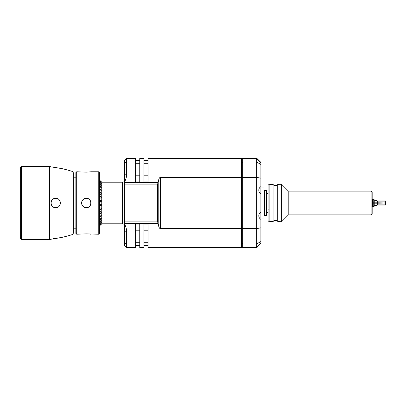 <?xml version="1.0" encoding="UTF-8"?>
<svg xmlns="http://www.w3.org/2000/svg" width="406" height="406" viewBox="0 0 406 406"><rect width="100%" height="100%" fill="white"/><g stroke="black" fill="none" stroke-linecap="round" stroke-linejoin="round"><path stroke-width="0.61" d="M242.159 158.878L242.783 158.254L242.159 159.188L241.534 158.254L241.534 162.075L148.088 162.075L148.088 181.918L143.927 181.918L143.927 162.075L139.76 162.075L139.76 181.918L135.599 181.918L135.599 162.075L126.652 162.075L126.652 158.254L124.571 160.334L124.571 224.082C125.972 226.817 126.667 229.339 126.652 231.648L126.652 243.925L124.571 242.732L124.571 224.082M126.652 247.746L135.599 247.746L135.599 247.437L126.652 247.437L126.652 247.746L124.571 245.666L124.571 242.732M124.571 245.361L126.652 247.437L126.652 243.925L135.599 243.925L135.599 224.082L139.76 224.082L139.76 247.746L143.927 247.746L143.927 243.925L139.76 243.925M160.573 228.598C159.913 228.776 159.319 228.101 158.797 226.584L157.452 221.113L157.452 184.887L158.797 179.416C159.319 177.899 159.913 177.224 160.573 177.402L160.573 228.598L241.534 228.598L241.534 247.437L148.088 247.437L148.088 224.082L143.927 224.082L143.927 243.925M124.571 163.268L126.652 162.075L126.652 174.352C126.667 176.666 125.972 179.188 124.571 181.918M160.573 177.402L241.534 177.402L241.534 228.598L242.159 228.482L242.159 247.122L241.534 247.746L242.159 246.812L242.783 247.746L242.159 247.122M241.534 158.254L148.088 158.254L148.088 158.563L241.534 158.563L242.159 159.188L242.159 162.43L241.534 162.075L241.534 177.402L242.159 177.518L242.159 228.482L242.783 228.598L242.783 247.437L256.729 247.437L256.729 247.746L242.783 247.746M135.599 162.075L135.599 158.563L126.652 158.563L124.571 160.639M126.652 158.254L135.599 158.254L135.599 158.563M143.927 162.075L143.927 158.254L139.76 158.254L139.76 162.075M148.088 162.075L148.088 158.563M135.599 247.437L135.599 243.925M148.088 247.437L148.088 247.746L241.534 247.746M260.891 178.183L260.891 227.817L256.729 228.598L256.729 177.402L260.891 178.183L260.891 162.415L256.729 158.254L256.729 158.563L242.783 158.563L242.783 162.075L242.159 162.436L242.159 177.518L242.783 177.402L242.783 228.598L256.729 228.598L256.729 247.437L260.891 243.29L256.729 247.746M260.891 164.466L256.729 162.075L242.783 162.075L242.783 177.402L256.729 177.402L256.729 158.563L260.891 162.71M260.891 227.817L260.891 243.29M260.891 219.402C259.419 218.342 258.724 217.139 258.81 215.799C258.724 214.459 259.419 213.262 260.891 212.196M260.891 193.804C259.419 192.738 258.724 191.541 258.81 190.201C258.724 188.861 259.419 187.658 260.891 186.598M260.891 218.088L264.012 218.088L264.012 187.912L260.891 187.912M264.012 212.363L264.428 212.363M264.012 193.637L264.428 193.637M264.428 190.51L264.428 215.49L266.509 215.49L266.509 190.51L264.428 190.51M268.112 212.363L266.717 212.363L266.717 193.637L268.112 193.637M268.813 209.922L269.153 207.161M272.487 184.507L269.153 184.268L268.112 185.309L268.112 220.691L269.153 221.732L273.071 221.412L271.421 221.691M271.233 184.268L271.578 184.344M271.66 184.36L271.979 184.42M277.724 221.412L279.556 221.732L277.724 221.412L277.724 184.588L279.556 184.268L277.724 184.588L275.395 185.806L273.071 184.588L273.071 221.412L275.395 220.194L277.435 221.087M277.227 220.9L273.563 220.9L273.253 221.199M269.153 184.268L269.153 221.732M273.071 184.588L273.355 184.913M273.563 185.1L277.227 185.1L277.542 184.801M279.374 184.309L281.637 184.268L281.637 221.732L279.252 221.666M371.13 191.135L371.13 214.865L372.17 213.82L372.17 192.18L371.13 191.135L288.94 191.135A1.04 1.04 0 0 1 288.204 190.83L281.637 184.268M288.204 190.83L288.204 215.17L281.637 221.732M288.204 215.17A1.04 1.04 0 0 1 288.94 214.865L371.13 214.865M274.192 185.517L276.598 185.517M372.17 206.644L373.068 206.613L372.718 206.37L372.718 203.269L373.068 203.203L372.718 202.731L372.718 199.63L373.068 199.387L372.17 199.356M372.17 206.37L372.718 206.37M372.17 203.269L372.718 203.269M372.17 202.731L372.718 202.731M372.17 199.63L372.718 199.63M375.971 205.274L373.089 206.608M384.974 205.081L377.377 205.081L373.221 206.583M376.306 205.192L377.377 205.081L374.774 205.598L373.759 206.182L373.759 203.183L373.068 203.203M374.779 205.593L374.774 202.817L373.068 202.797M384.974 201.127L377.377 201.127L374.774 200.402L374.774 202.817L377.377 202.792L377.377 200.919L384.974 200.919L384.893 203L377.377 202.792L377.377 203.208L384.893 203L384.974 204.873L377.377 204.873L377.377 203.208L373.759 203.183L373.759 199.818L373.068 199.595M376.093 200.96L373.068 199.387M377.377 200.919L373.759 199.635L374.774 200.402M385.34 205.081L385.7 204.873L385.7 201.127L385.34 200.919M376.783 200.884L376.494 200.843M376.149 200.772L375.728 200.65M276.598 220.483L274.192 220.483M122.49 182.187L122.49 223.813L101.759 223.813L101.759 182.187L122.49 182.187C123.104 181.786 123.581 182.954 124.571 180.107M99.597 202.401L99.805 203.675L101.135 204.299L101.135 205.543L99.805 206.471L99.805 207.73L101.135 208.1L101.135 209.303L99.805 210.435L99.805 211.627L101.135 211.734L101.135 212.861L99.805 214.16L99.805 215.251L101.135 215.089L101.135 216.099L99.805 217.525L99.805 218.484L101.135 218.058L101.135 218.92L99.805 220.422L99.805 221.214L101.135 220.539L101.135 221.224L99.805 222.757L99.805 223.361L101.135 222.458L101.135 222.95L99.805 224.853L101.135 224.031L99.805 225.645L101.135 224.432L99.597 225.766M99.597 180.234L101.135 181.568L99.805 180.365L101.135 181.969L99.805 181.167L101.135 183.05L101.135 183.542L99.805 182.675L99.805 183.279L101.135 184.776L101.135 185.461L99.805 184.831L99.805 185.628L101.135 187.08L101.135 187.942L99.805 187.572L99.805 188.536L101.135 189.901L101.135 190.911L99.805 190.81L99.805 191.906L101.135 193.139L101.135 194.266L99.805 194.438L99.805 195.636L101.135 196.697L101.135 197.9L99.805 198.346L99.805 199.6L101.135 200.457L101.135 201.701L99.805 202.401M99.597 201.701L101.135 201.701M99.597 172.616L99.597 233.384L98.765 234.216L98.765 171.784L99.597 172.616M90.584 171.834L86.275 172.134L76.704 171.784L76.704 234.216L86.275 233.866L98.765 234.216M90.959 171.784L98.765 171.784M85.905 207.669L86.275 207.684C80.236 207.968 80.236 198.032 86.275 198.316C92.314 198.032 92.314 207.968 86.275 207.684L86.645 207.669M85.976 172.134L86.488 172.134M89.472 171.971L89.883 171.926M90.959 234.216L90.294 234.125M89.229 234.008L88.853 233.973M88.087 233.917L86.564 233.866M76.704 234.216L75.866 233.384L75.866 172.616L76.704 171.784M73.369 228.806L75.866 228.806M73.369 177.194L75.866 177.194M59.342 168.206L60.362 168.287A114.467 114.467 0 0 1 71.923 171.312A2.081 2.081 0 0 1 73.369 173.291L73.369 232.709A2.081 2.081 0 0 1 71.923 234.688A114.467 114.467 0 0 1 60.362 237.713L58.804 237.85M60.362 168.287L52.349 167.079M49.436 166.577L21.548 166.577L21.548 239.423L49.436 239.423L49.436 166.577A114.467 114.467 0 0 1 50.999 166.759M49.436 239.423A114.467 114.467 0 0 0 50.999 239.241L60.362 237.713M55.683 207.684C49.618 207.902 49.618 198.098 55.683 198.316C61.737 198.072 61.737 207.928 55.683 207.684A4.684 4.684 0 0 1 55.383 207.674M57.88 237.952L56.647 238.119M55.683 238.266L54.947 238.393M54.47 238.479L54.084 238.555M53.825 238.606L53.293 238.713M51.993 239.002L50.999 239.241M52.739 167.165L53.029 167.231M54.267 167.48L54.658 167.556M55.201 167.653L56.906 167.922M58.926 168.165L59.19 168.191M56.571 207.598L56.86 207.532A4.684 4.684 0 0 1 56.571 207.598M57.49 207.319L57.698 207.227A4.684 4.684 0 0 1 57.424 207.344M60.352 202.66L60.327 202.416A4.684 4.684 0 0 1 60.352 202.706M60.281 202.132L60.281 202.127A4.684 4.684 0 0 0 59.641 200.503M57.677 198.762L57.424 198.656A4.684 4.684 0 0 1 57.698 198.773M56.571 198.402A4.684 4.684 0 0 1 56.86 198.468L56.688 198.427M21.548 239.423L20.3 238.175L20.3 167.825L21.548 166.577M60.352 203.294A4.684 4.684 0 0 1 60.327 203.584M60.22 204.162A4.684 4.684 0 0 1 60.134 204.441M54.785 207.598A4.684 4.684 0 0 1 54.49 207.527M53.912 207.334A4.684 4.684 0 0 1 53.638 207.212M51.658 205.4A4.684 4.684 0 0 1 51.516 205.142M51.278 204.594A4.684 4.684 0 0 1 51.186 204.314M51.054 203.736A4.684 4.684 0 0 1 51.019 203.442M51.186 201.686A4.684 4.684 0 0 1 51.278 201.406M51.516 200.858A4.684 4.684 0 0 1 51.658 200.6M53.638 198.788A4.684 4.684 0 0 1 53.912 198.666M54.49 198.473A4.684 4.684 0 0 1 54.785 198.402M55.383 198.326A4.684 4.684 0 0 1 55.683 198.316M87.072 207.613L87.457 207.532M87.833 207.415L88.132 207.299M88.818 206.933L89.244 206.618M90.223 205.522L90.386 205.238M90.65 204.665L90.751 204.375M90.914 203.629L90.949 203.32M90.949 202.68L90.914 202.376M90.751 201.625L90.65 201.335M90.381 200.747L90.218 200.478M89.244 199.382L88.812 199.067M88.122 198.696L87.833 198.585M87.463 198.473L87.072 198.387M86.645 198.331L86.387 198.321M85.468 198.387L85.082 198.473M84.681 198.595L84.357 198.727M83.727 199.067L83.296 199.387M82.332 200.478L82.164 200.762M81.9 201.33L81.799 201.625M81.636 202.376L81.601 202.68M81.601 203.32L81.636 203.629M81.799 204.375L81.9 204.67M82.164 205.243L82.332 205.522M83.296 206.613L83.732 206.933M84.357 207.273L84.681 207.4M85.082 207.527L85.468 207.613M100.8 224.031L101.135 224.031M100.414 222.95L101.135 222.95M99.805 221.214L101.135 221.224M99.597 218.92L101.135 218.92M99.597 216.099L101.135 216.099M99.597 212.861L101.135 212.861M99.597 211.734L101.135 211.734M99.597 209.303L101.135 209.303M99.597 208.1L101.135 208.1M99.597 205.543L101.135 205.543M99.597 204.299L101.135 204.299M100.795 181.969L101.135 181.969M100.389 183.05L101.135 183.05M99.597 184.776L101.135 184.776M99.597 187.08L101.135 187.08M99.597 189.901L101.135 189.901M99.597 193.139L101.135 193.139M99.597 194.266L101.135 194.266M99.597 196.697L101.135 196.697M99.597 197.9L101.135 197.9M99.597 200.457L101.135 200.457M126.652 231.648L124.571 230.811M260.891 241.534L256.729 243.925L242.783 243.925L242.159 243.564L241.534 243.925L148.088 243.925M157.797 223.488L124.571 223.488M157.452 221.113L124.571 221.113M157.452 184.887L124.571 184.887M157.797 182.512L124.571 182.512M126.652 174.352L124.571 175.189M135.599 230.811L139.76 230.811M143.927 247.437L139.76 247.437M143.927 230.811L148.088 230.811M288.94 191.135L288.94 214.865M158.797 179.416L158.797 226.584M143.927 245.361L148.088 245.361M143.927 242.732L148.088 242.732M135.599 245.361L139.76 245.361M135.599 242.732L139.76 242.732M143.927 175.189L148.088 175.189M143.927 163.268L148.088 163.268M143.927 160.639L148.088 160.639M143.927 158.563L139.76 158.563M135.599 175.189L139.76 175.189M135.599 163.268L139.76 163.268M135.599 160.639L139.76 160.639M71.923 171.312L71.923 234.688M256.729 158.254L242.783 158.254M148.088 245.666L143.927 245.666M139.76 245.666L135.599 245.666M148.088 160.334L143.927 160.334M139.76 160.334L135.599 160.334M122.49 223.813C123.104 224.213 123.581 223.046 124.571 225.893M101.759 182.187L100.48 180.909M101.759 223.813L100.546 225.025"/></g></svg>
